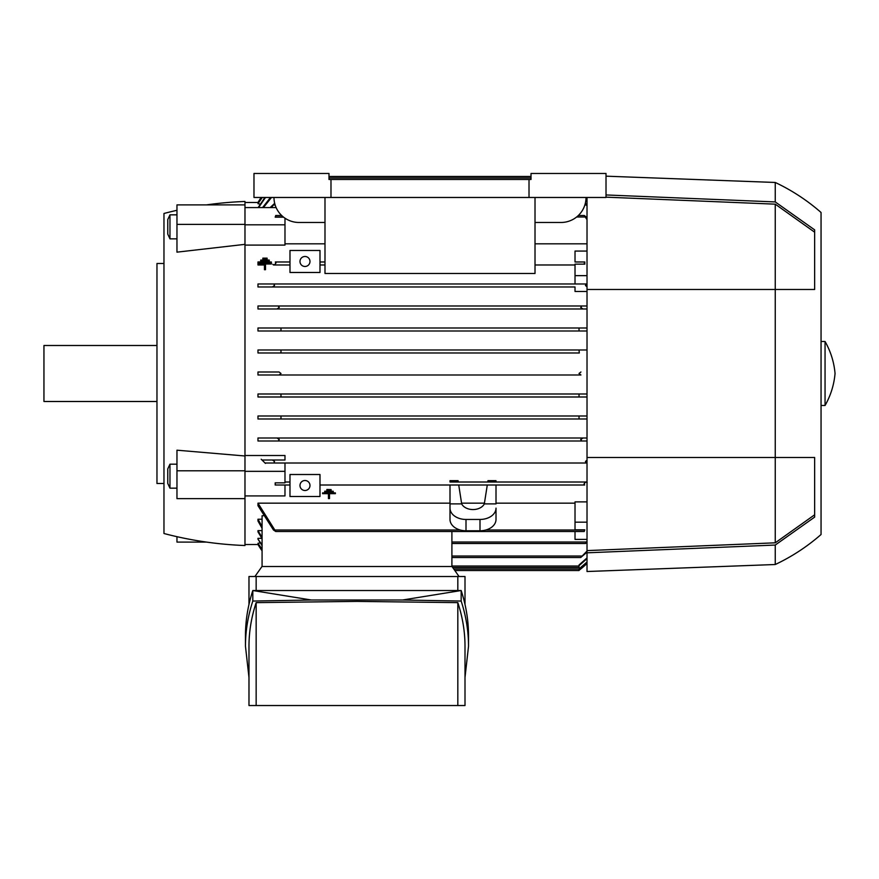 <?xml version="1.0" encoding="UTF-8"?>
<svg xmlns="http://www.w3.org/2000/svg" width="879" height="879" viewBox="0 0 879 879"><rect width="100%" height="100%" fill="white"/><g stroke="black" fill="none" stroke-linecap="round" stroke-linejoin="round"><path stroke-width="1.32" d="M580.931 374.992L257.976 374.992L257.976 371.993L279.072 371.993L280.983 373.487L279.072 374.992L580.931 374.992L579.019 373.487L580.942 371.993M275.764 263.48L275.358 261.975L289.982 261.975L275.358 261.975M587.018 291.476L575.02 291.476L575.02 286.983L257.976 286.983L257.976 283.983L586.128 283.983L585.447 285.477L586.128 283.983L587.018 283.983L575.02 283.983L575.02 264.15L584.821 264.15L584.81 261.975L575.02 261.975L575.02 251.064L587.018 251.064M262.074 566.515L262.074 515.764L263.25 515.764M333.251 491.251L324.714 491.207L324.714 492.009L333.251 492.009L333.251 491.251L324.714 491.251M329.515 493.668L335.382 493.668L329.515 493.668L329.515 494.427L329.515 493.668M328.449 493.668L328.449 494.427L328.449 493.668L322.582 493.668L328.449 493.668M335.382 492.899L322.582 492.899L335.382 492.899L335.382 493.668M331.119 489.592L326.856 489.493L326.856 490.35L331.119 490.35L331.119 489.592L326.856 489.592M258.712 544.508L257.976 544.508L262.074 550.814A90.01 90.01 0 0 1 257.976 544.519L244.977 544.519M262.074 549.628L257.976 543.277L260.25 542.892M262.074 545.65L257.976 539.146L257.976 538.344L261.865 538.344M262.074 538.673L257.976 531.883L257.976 530.63L262.074 530.63M262.074 528.279L257.976 521.016L257.976 519.214L262.074 519.214M257.976 503.162L275.764 531.509L273.479 530.015L257.976 505.678L257.976 503.162L450.004 503.162M450.004 508.337L450.004 485.01L319.989 485.01L584.645 485.01L584.238 483.505M244.977 471.342L284.983 471.342L284.983 482.835L275.182 482.835L275.358 485.01L289.982 485.01L284.983 485.01L284.983 495.921L244.977 495.921M459.058 576.514L452.004 566.515L261.975 566.515L254.921 576.514M248.977 604.433L248.977 576.514L465.002 576.514L465.002 604.433M457.827 590.523L457.827 576.514M245.461 646.241L245.461 635.693C245.472 620.596 247.922 605.532 252.811 590.523L461.167 590.523C466.057 605.532 468.507 620.596 468.518 635.693L468.518 646.241C468.507 631.133 466.057 616.08 461.167 601.06L402.593 600.005L311.386 600.005L252.811 601.06C247.922 616.08 245.472 631.133 245.461 646.241L248.977 677.5M465.002 677.5L468.518 646.241M256.152 602.631C251.383 617.124 248.988 631.66 248.977 646.241L248.977 705.529L457.827 705.529L457.827 602.631L356.995 601.401L256.152 602.631L256.152 705.529M457.827 705.529L465.002 705.529L465.002 646.241C464.991 631.66 462.596 617.124 457.827 602.631M402.593 600.005L461.167 590.523L461.167 601.06M252.811 601.06L252.811 590.523L311.386 600.005M256.152 576.514L256.152 590.523M329.515 494.427L329.515 498.569L328.449 498.569L328.449 494.427M322.582 493.668L322.582 492.899M275.764 531.509L584.238 531.509L584.81 529.828L575.02 529.828L575.02 501.887L587.018 501.887M451.905 566.515L451.905 531.509M257.976 519.214L262.074 526.565M257.976 531.883L257.976 530.63L262.074 537.465M257.976 539.146L262.074 544.881M257.976 543.277L262.074 549.254M275.358 485.01L284.983 485.01M275.182 482.835L275.182 485.01M289.982 496.503L319.989 496.503L319.989 474.506L289.982 474.506L289.982 496.503M299.981 485.505A4.999 4.999 0 0 1 304.98 480.505A4.999 4.999 0 0 1 309.979 485.505A4.999 4.999 0 0 1 304.98 490.504A4.999 4.999 0 0 1 299.981 485.505M284.983 482.011L289.982 482.011L284.983 482.011M587.018 563.472A90.01 90.01 0 0 1 579.019 570.317L580.942 568.812M579.58 568.812L580.931 568.812L587.018 563.461M587.018 562.362L579.019 569.24M454.828 570.515L579.019 570.515L579.019 568.911L587.018 562.011M452.707 567.515L579.019 567.515L579.019 564.988L587.018 557.934M587.018 552.177L580.711 557.517L587.018 551.067M451.905 557.517L580.711 557.517M451.905 543.508L585.447 543.508L587.018 541.057M587.018 539.398L575.02 539.398L575.02 531.509M584.81 529.828L584.238 531.509M461.464 503.162L484.549 503.162M496.009 503.162L575.02 503.162M484.318 503.898L496.009 503.898L496.009 485.01L458.728 485.01L487.285 485.01L484.318 503.898A11.998 8.482 180 0 1 473.001 509.556A11.998 8.482 180 0 1 461.684 503.898L450.004 503.898L450.004 508.139A15.998 11.317 180 0 0 466.002 519.456L480 519.456A15.998 11.317 180 0 0 496.009 508.139L496.009 508.337M461.684 503.898L458.728 485.01L450.004 485.01M450.004 508.139L450.004 519.456A15.998 11.317 0 0 0 466.002 530.773L480 530.773A15.998 11.317 0 0 0 496.009 519.456L496.009 508.139M583.931 484.373C584.942 482.241 586.029 481.67 587.183 482.648M450.004 482.011L587.018 482.011L450.004 482.011L450.004 480.67L458.058 480.67L458.267 482.011M284.983 471.342L284.983 463.002L265.008 463.002L586.128 463.002L585.447 461.508L587.018 460.113M257.976 437.995L276.962 437.995L279.28 439.489L278.182 441.005L257.976 441.005L257.976 437.995L587.018 437.995L583.041 437.995L580.711 439.5L581.821 441.005L257.976 441.005M280.983 394.012L280.983 396.989L579.019 396.989L257.976 396.989L257.976 393.99L280.972 394.012M587.018 396.989L579.019 396.989L579.019 394.012L587.018 393.99L257.976 393.99M280.972 352.973L257.976 352.984L257.976 349.985L587.018 349.985M280.676 352.984L579.316 352.984L579.019 349.985L280.983 349.985L280.983 352.973M244.977 455.509L284.983 455.509L284.983 460.003L261.931 460.003L272.413 460.003L274.545 461.508L273.863 463.002M261.195 459.223L265.436 463.398M206.554 204.884A372.048 372.048 0 0 1 244.977 201.467L244.977 545.518A372.048 372.048 0 0 1 163.966 533.509L163.966 213.476A372.048 372.048 0 0 1 176.965 210.301M244.977 202.467L258.712 202.478M260.25 204.093L257.976 203.708L261.997 197.467M244.977 244.351L176.965 252.152L176.965 204.884L244.977 204.884M244.977 470.792L176.965 470.792L176.965 450.191L244.977 455.981M163.966 263.48L156.967 263.48L156.967 483.505L163.966 483.505M156.967 345.491L43.95 345.491L43.95 401.494L156.967 401.494M169.966 214.839L167.768 219.563L167.768 234.133L169.966 238.846L169.966 214.839L176.965 214.839M176.965 470.792L176.965 498.646L244.977 498.646M169.966 464.178L167.768 468.892L167.768 483.461L169.966 488.175L169.966 464.178L176.965 464.178M176.965 536.684L176.965 542.101L206.554 542.101M244.977 224.387L176.965 224.387M275.193 217.157L275.764 215.476L275.182 217.157L283.565 217.157M244.977 207.587L276.116 207.587M244.977 224.804L284.983 224.804L284.983 218.19M587.018 219.684L584.238 215.476L587.018 217.563M275.764 215.476L281.632 215.476M578.371 215.476L584.238 215.476M270.128 207.587L274.545 203.467L271.49 207.587M587.018 205.928L585.447 203.467L587.018 204.411M257.976 202.478L261.173 197.467A90.01 90.01 0 0 0 257.976 202.467M262.261 197.467L257.976 203.708M328.988 176.47L531.015 176.47L328.988 176.47M258.118 207.587L264.898 197.467M265.48 197.467L258.58 207.587M262.568 207.587L270.479 197.467M271.501 197.467L263.381 207.587M284.983 224.804L284.983 245.087L244.977 245.087M587.018 558.648L579.019 565.669M587.018 542.574L585.447 543.508M575.02 522.181L587.018 522.181M584.645 485.01L496.009 485.01M496.009 482.011L496.009 480.67L487.955 480.67L487.746 482.011M587.018 463.002L284.983 463.002M272.413 460.003L284.983 460.003M324.988 243.824L284.983 243.824M587.018 243.824L535.014 243.824M529.015 179.47L531.015 179.47L531.015 173.471L606.016 173.471L606.016 197.467L529.015 197.467L529.015 179.47L330.987 179.47L330.987 197.467L529.015 197.467M330.987 179.47L328.988 179.47L328.988 173.471L253.976 173.471L253.976 197.467L330.987 197.467M586.018 197.467A25.008 25.008 0 0 1 561.011 222.475L535.014 222.475M324.988 222.475L298.981 222.475A25.008 25.008 0 0 1 273.984 197.467M324.988 197.467L324.988 273.479L535.014 273.479L535.014 197.467M319.989 264.975L324.988 264.975L319.989 264.975M319.989 261.975L324.988 261.975L319.989 261.975M319.989 272.479L319.989 250.471L289.982 250.471L289.982 272.479L319.989 272.479M299.981 261.481A4.999 4.999 0 0 1 304.98 256.481A4.999 4.999 0 0 1 309.979 261.481A4.999 4.999 0 0 1 304.98 266.48A4.999 4.999 0 0 1 299.981 261.481M276.072 262.612C275.05 264.744 273.962 265.315 272.809 264.337M273.479 264.975L289.982 264.975L273.479 264.975M257.976 264.975L264.447 264.975L257.976 264.975L257.976 261.975L260.711 261.975L260.711 260.063L269.249 260.063L269.249 260.931L260.711 260.931M257.976 261.975L260.711 261.975M584.821 264.15L584.238 263.48L584.81 261.975M575.02 261.975L584.645 261.975M575.02 264.975L535.014 264.975L575.02 264.975M575.02 275.643L587.018 275.643M257.976 283.983L575.02 283.983M587.018 418.997L257.976 418.997L257.976 415.998L587.018 415.998L579.019 415.998L579.019 418.997L280.983 418.997L280.983 415.998L579.019 415.998M257.976 371.993L279.072 371.993M579.316 352.984L257.976 352.984M579.019 330.987L579.019 327.988L280.983 327.988L280.983 330.987L587.018 330.987L257.976 330.987L257.976 327.988L587.018 327.988M257.976 305.98L278.182 305.98L279.28 307.485L276.962 308.979L587.018 308.979L257.976 308.979L257.976 305.98L587.018 305.98M276.962 308.979L257.976 308.979M583.041 308.979L580.711 307.485L581.821 305.98L278.182 305.98M280.983 330.987L257.976 330.987M279.072 374.992L257.976 374.992M280.676 393.99L579.316 393.99M257.976 415.998L280.983 415.998M278.182 441.005L587.018 441.005M276.962 437.995L583.041 437.995M575.02 286.983L257.976 286.983M587.018 286.873L585.447 285.477M273.863 283.983L274.545 285.477L272.413 286.983M587.018 197.467L587.018 571.515L775.245 564.516A197.028 197.028 0 0 0 821.052 534.509L821.052 212.476A197.028 197.028 0 0 0 775.245 182.469L606.016 176.174M775.245 182.469L775.245 201.928L814.646 229.869L814.646 289.477L775.245 289.477L775.245 457.498L814.646 457.498L814.646 517.116L775.245 545.046L775.245 564.516M821.052 405.494L825.051 405.494A78.011 78.011 0 0 0 835.05 373.487A78.011 78.011 0 0 0 825.051 341.491L821.052 341.491M825.051 341.491L825.051 405.494M587.018 457.498L775.245 457.498L775.245 542.815L587.018 550.606M814.646 514.797L775.245 542.815M606.016 197.16L775.245 204.159L814.646 232.188M775.245 204.159L775.245 289.477L587.018 289.477M775.245 545.046L587.018 552.814M606.016 194.951L775.245 201.928M269.249 261.986L269.249 260.931M258.58 261.986L271.38 261.986L271.38 262.854L265.513 262.854L265.513 268.534L264.447 268.534L264.447 262.854L258.58 262.854L258.58 261.986M265.513 264.008L271.38 264.008L271.38 262.854M264.447 268.534L264.447 269.688L265.513 269.688L265.513 268.534M258.58 262.854L258.58 264.008L264.447 264.008M267.106 258.14L267.106 259.008L262.843 259.008L262.843 258.14L267.106 258.14M267.106 260.063L267.106 259.008M262.843 260.063L262.843 259.008M275.358 530.015L460.233 530.015M485.768 530.015L584.645 530.015M453.762 569.021L579.019 569.021M451.905 566.021L579.019 566.021M451.905 556.011L581.821 556.011M451.905 542.013L586.128 542.013M480 519.456L480 530.773M466.002 519.456L466.002 530.773M275.358 216.97L283.335 216.97M576.657 216.97L584.645 216.97M273.863 204.972L275.127 204.972M584.865 204.972L586.128 204.972M328.988 177.965L531.015 177.965M176.965 238.846L169.966 238.846M176.965 488.175L169.966 488.175"/></g></svg>
